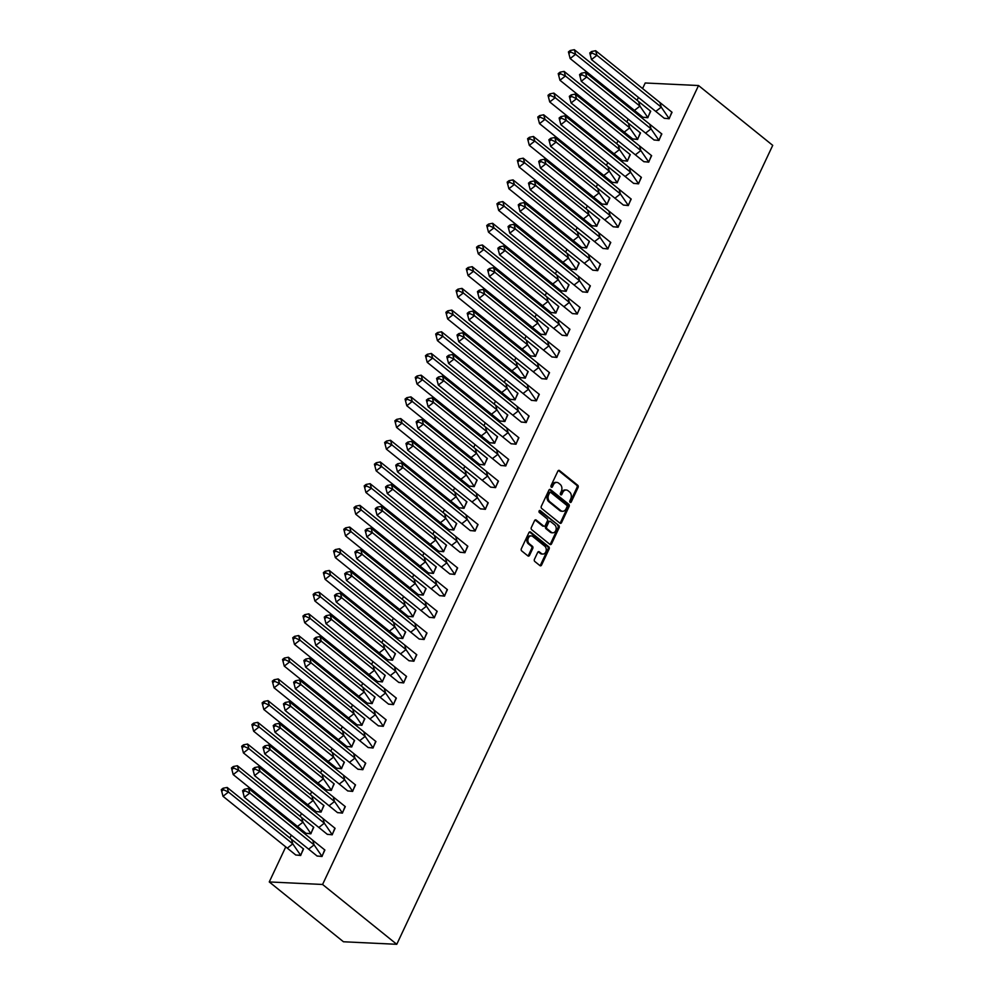 <?xml version="1.0" encoding="UTF-8"?>
<svg xmlns="http://www.w3.org/2000/svg" width="994" height="994" viewBox="0 0 994 994"><rect width="100%" height="100%" fill="white"/><g stroke="black" fill="none" stroke-linecap="round" stroke-linejoin="round"><path stroke-width="1.49" d="M570.109 502.33A1.118 0.832 92.7 0 0 571.264 501.945L578.098 487.433A1.59 1.193 92.7 0 0 577.725 485.258L559.523 470.572A1.59 1.193 92.7 0 0 557.87 471.119L551.036 485.631A1.118 0.832 92.7 0 0 552.453 486.774L553.335 484.898A5.094 3.827 92.7 0 1 556.814 482.413A5.094 3.827 92.7 0 1 558.628 483.134L560.144 484.351A5.094 3.827 92.7 0 1 561.324 491.334L560.442 493.21A1.118 0.832 92.7 0 0 561.858 494.353L562.741 492.477A5.094 3.827 92.7 0 1 566.22 490.005A5.094 3.827 92.7 0 1 568.034 490.713L569.55 491.943A5.094 3.827 92.7 0 1 570.73 498.926L569.848 500.802A1.118 0.832 92.7 0 0 570.109 502.33M569.984 502.206A1.118 0.832 92.7 0 0 570.196 501.883L577.029 487.383A1.59 1.193 92.7 0 0 576.657 485.196L558.454 470.522A1.59 1.193 92.7 0 0 558.404 470.485M551.173 487.035A1.118 0.832 92.7 0 0 551.384 486.725L552.266 484.836L553.335 484.898M560.579 494.614A1.118 0.832 92.7 0 0 560.79 494.304L561.672 492.428L562.741 492.477M534.437 559.299A1.59 1.193 92.7 0 0 534.809 561.486L539.916 565.598A1.59 1.193 92.7 0 0 541.568 565.052L549.148 548.937A1.59 1.193 92.7 0 0 548.775 546.762L530.572 532.076A1.59 1.193 92.7 0 0 528.92 532.622L521.341 548.738A1.59 1.193 92.7 0 0 521.713 550.924L527.876 555.894A1.59 1.193 92.7 0 0 529.529 555.348L532.772 548.452A1.59 1.193 92.7 0 0 532.411 546.265L529.355 543.805A4.262 3.206 92.7 0 1 528.025 538.947A4.262 3.206 92.7 0 1 531.268 535.903A4.262 3.206 92.7 0 1 532.784 536.499L544.774 546.166A4.262 3.206 92.7 0 1 546.104 551.024A4.262 3.206 92.7 0 1 542.848 554.068A4.262 3.206 92.7 0 1 541.332 553.472L539.332 551.856A1.59 1.193 92.7 0 0 537.679 552.403L534.437 559.299M698.534 85.534L322.578 884.474L396.768 944.3L772.723 145.36L698.534 85.534L645.205 82.987L642.584 88.565M559.895 523.142A1.59 1.193 92.7 0 0 561.548 522.596L569.127 506.48A1.59 1.193 92.7 0 0 568.767 504.293L550.552 489.62A1.59 1.193 92.7 0 0 548.899 490.166L541.32 506.281A1.59 1.193 92.7 0 0 541.693 508.456L559.895 523.142M559.137 527.715L551.558 543.817A1.59 1.193 92.7 0 1 549.906 544.364L531.703 529.69A1.59 1.193 92.7 0 1 531.33 527.503L534.573 520.607A1.59 1.193 92.7 0 1 536.226 520.061L543.619 526.012A1.59 1.193 92.7 0 0 545.271 525.466L547.421 520.893A1.59 1.193 92.7 0 0 547.048 518.719L539.357 512.519A1.118 0.832 92.7 0 1 540.264 510.605L558.777 525.528A1.59 1.193 92.7 0 1 559.137 527.715L558.069 527.652L550.49 543.768L551.558 543.817M322.578 884.474L269.262 881.939L343.452 941.765L396.768 944.3M269.262 881.939L285.75 846.888M289.913 838.041L291.267 835.159M295.429 826.312L295.951 825.194M300.126 816.347L301.48 813.465M305.643 804.606L306.164 803.5M310.327 794.641L311.694 791.758M315.856 782.912L316.378 781.793M320.54 772.947L321.894 770.064M326.069 761.218L326.591 760.099M330.753 751.24L332.108 748.37M336.27 739.511L336.804 738.405M340.967 729.546L342.321 726.664M346.484 717.817L347.005 716.699M351.18 707.852L352.535 704.97M356.697 696.123L357.219 695.005M361.381 686.146L362.735 683.276M366.91 674.417L367.432 673.311M371.594 664.452L372.949 661.569M377.111 652.723L377.645 651.604M381.808 642.758L383.162 639.875M387.325 631.028L387.846 629.91M392.021 621.051L393.375 618.181M397.538 609.322L398.06 608.216M402.222 599.357L403.576 596.475M407.751 587.628L408.273 586.51M412.435 577.663L413.79 574.78M417.952 565.934L418.486 564.816M422.649 555.957L424.003 553.086M428.166 544.227L428.687 543.109M432.862 534.263L434.216 531.38M438.379 522.533L438.901 521.415M443.063 512.569L444.43 509.686M448.592 500.827L449.114 499.721M453.276 490.862L454.631 487.992M458.806 479.133L459.327 478.015M463.49 469.168L464.844 466.285M469.006 457.439L469.528 456.321M473.703 447.474L475.057 444.591M479.22 435.732L479.742 434.626M483.904 425.767L485.271 422.897M489.433 414.038L489.955 412.92M494.117 404.073L495.472 401.191M499.647 392.344L500.168 391.226M504.331 382.379L505.685 379.497M509.847 370.638L510.382 369.532M514.544 360.673L515.898 357.803M520.061 348.944L520.583 347.825M524.757 338.979L526.112 336.096M530.274 327.25L530.796 326.131M534.958 317.285L536.313 314.402M540.487 305.543L541.009 304.437M545.172 295.578L546.526 292.696M550.688 283.849L551.223 282.731M555.385 273.884L556.739 271.002M560.902 262.155L561.424 261.037M565.598 252.19L566.953 249.308M571.115 240.449L571.637 239.343M575.799 230.484L577.154 227.601M581.328 218.755L581.85 217.636M586.013 208.79L587.367 205.907M591.529 197.06L592.064 195.942M596.226 187.096L597.58 184.213M601.743 175.354L602.265 174.248M606.439 165.389L607.794 162.507M611.956 153.66L612.478 152.542M616.64 143.695L618.007 140.813M622.169 131.966L622.691 130.848M626.854 122.001L628.208 119.118M632.383 110.259L632.905 109.154M637.067 100.295L638.421 97.412M664.166 118.236L669.161 118.758L671.82 112.061M642.845 117.217L647.827 117.739L650.486 111.042M653.965 139.943L658.947 140.465L661.606 133.755M632.631 138.924L637.614 139.446L640.273 132.749M643.752 161.637L648.734 162.159L651.393 155.462M622.418 160.618L627.413 161.14L630.059 154.443M633.538 183.331L638.533 183.853L641.18 177.156M612.205 182.312L617.199 182.834L619.858 176.137M623.325 205.037L628.32 205.559L630.979 198.85M602.004 204.018L606.986 204.54L609.645 197.843M613.124 226.731L618.106 227.253L620.765 220.556M591.79 225.713L596.773 226.234L599.432 219.537M602.911 248.425L607.893 248.947L610.552 242.25M581.577 247.407L586.572 247.941L589.218 241.231M592.697 270.132L597.692 270.654L600.339 263.944M571.364 269.113L576.358 269.635L579.017 262.938M582.484 291.826L587.479 292.348L590.125 285.651M561.163 290.807L566.145 291.329L568.804 284.632M572.283 313.52L577.265 314.042L579.924 307.345M550.949 312.514L555.932 313.035L558.591 306.326M562.07 335.226L567.052 335.748L569.711 329.039M540.736 334.208L545.731 334.729L548.377 328.032M551.856 356.921L556.851 357.442L559.498 350.745M530.523 355.902L535.517 356.424L538.164 349.726M541.643 378.615L546.638 379.136L549.284 372.439M520.322 377.608L525.304 378.13L527.963 371.421M531.442 400.321L536.425 400.843L539.083 394.133M510.108 399.302L515.091 399.824L517.75 393.127M521.229 422.015L526.211 422.537L528.87 415.84M499.895 420.996L504.89 421.518L507.536 414.821M511.015 443.709L515.998 444.231L518.657 437.534M489.682 442.703L494.677 443.225L497.323 436.515M500.802 465.416L505.797 465.938L508.443 459.24M479.481 464.397L484.463 464.919L487.122 458.222M490.589 487.11L495.584 487.632L498.242 480.934M469.267 486.091L474.25 486.613L476.909 479.916M480.388 508.804L485.37 509.326L488.029 502.629M459.054 507.797L464.036 508.319L466.695 501.61M470.174 530.51L475.157 531.032L477.816 524.335M448.841 529.491L453.836 530.013L456.482 523.316M459.961 552.204L464.956 552.726L467.602 546.029M438.627 551.185L443.622 551.707L446.281 545.01M449.748 573.898L454.743 574.42L457.402 567.723M428.426 572.892L433.409 573.414L436.068 566.704M439.547 595.605L444.529 596.127L447.188 589.43M418.213 594.586L423.195 595.108L425.854 588.411M429.333 617.299L434.316 617.821L436.975 611.124M408 616.28L412.995 616.802L415.641 610.105M419.12 638.993L424.115 639.515L426.761 632.818M397.786 637.986L402.781 638.508L405.44 631.799M408.907 660.699L413.902 661.221L416.548 654.524M387.585 659.681L392.568 660.202L395.227 653.505M398.706 682.393L403.688 682.915L406.347 676.218M377.372 681.375L382.355 681.896L385.013 675.199M388.492 704.087L393.475 704.609L396.134 697.912M367.159 703.081L372.154 703.603L374.8 696.893M378.279 725.794L383.274 726.316L385.921 719.619M356.945 724.775L361.94 725.297L364.587 718.6M368.066 747.488L373.061 748.01L375.707 741.313M346.744 746.469L351.727 746.991L354.386 740.294M357.865 769.182L362.847 769.704L365.506 763.007M336.531 768.176L341.514 768.697L344.172 761.988M347.651 790.889L352.634 791.41L355.293 784.713M326.318 789.87L331.313 790.392L333.959 783.694M337.438 812.583L342.421 813.104L345.08 806.407M316.104 811.564L321.099 812.086L323.746 805.389M327.225 834.289L332.22 834.811L334.866 828.101M305.891 833.27L310.886 833.792L313.545 827.095M317.011 855.983L322.006 856.505L324.665 849.808M295.69 854.964L300.673 855.486L303.332 848.789M566.22 490.005L565.151 489.955A5.094 3.827 92.7 0 0 561.672 492.428M556.814 482.413L555.745 482.363A5.094 3.827 92.7 0 0 552.266 484.836M559.933 523.167A1.59 1.193 92.7 0 0 560.479 522.533L568.059 506.431A1.59 1.193 92.7 0 0 567.698 504.244L549.483 489.57A1.59 1.193 92.7 0 0 549.446 489.533M567.002 506.841A1.118 0.832 92.7 0 0 566.754 505.312L550.763 492.428A1.118 0.832 92.7 0 0 549.607 492.813L548.676 494.788A5.094 3.827 92.7 0 0 549.856 501.771L560.778 510.581A5.094 3.827 92.7 0 0 562.592 511.289A5.094 3.827 92.7 0 0 566.071 508.816L567.002 506.841M549.707 492.378A1.118 0.832 92.7 0 0 548.539 492.763L549.607 492.813M562.592 511.289L561.535 511.239A5.094 3.827 92.7 0 1 559.721 510.531L548.8 501.721A5.094 3.827 92.7 0 1 547.607 494.739L548.539 492.763M549.943 544.401A1.59 1.193 92.7 0 0 550.49 543.768M536.226 520.061L535.157 520.011A1.59 1.193 92.7 0 0 535.12 519.986L542.55 525.963A1.59 1.193 92.7 0 0 543.109 526.186L544.178 526.236M539.332 510.667L558.777 525.528M551.272 532.2A4.262 3.206 92.7 0 0 552.788 532.796A4.262 3.206 92.7 0 0 556.044 529.752A4.262 3.206 92.7 0 0 554.714 524.894L550.49 521.49A1.59 1.193 92.7 0 0 548.837 522.036L546.688 526.609A1.59 1.193 92.7 0 0 547.048 528.796L551.272 532.2L550.204 532.15A4.262 3.206 92.7 0 0 551.72 532.747L552.788 532.796M549.918 521.266L548.85 521.216A1.59 1.193 92.7 0 0 547.769 521.987L548.837 522.036M550.204 532.15L545.979 528.733A1.59 1.193 92.7 0 1 545.619 526.559L547.769 521.987M558.069 527.652A1.59 1.193 92.7 0 0 557.709 525.478M542.848 554.068L541.78 554.018A4.262 3.206 92.7 0 1 540.264 553.409L538.276 551.807A1.59 1.193 92.7 0 0 538.226 551.769L539.332 551.856M531.268 535.903L530.2 535.853A4.262 3.206 92.7 0 0 526.957 538.897A4.262 3.206 92.7 0 0 528.286 543.755L529.355 543.805M527.926 555.932A1.59 1.193 92.7 0 0 528.473 555.298L531.715 548.402A1.59 1.193 92.7 0 0 531.343 546.215L528.286 543.755M539.953 565.636A1.59 1.193 92.7 0 0 540.5 565.002L548.079 548.887A1.59 1.193 92.7 0 0 547.719 546.712L529.504 532.026A1.59 1.193 92.7 0 0 529.467 532.001M634.458 110.396L570.158 58.547L568.431 51.912L570.158 58.547L575.625 54.285L574.321 49.7L650.71 111.266L647.765 117.528L642.969 117.304L634.458 110.396L639.925 106.134L647.889 117.627M568.866 53.44L570.693 52.023L575.625 54.285L639.925 106.134L638.62 101.55M574.321 49.7L570.258 50.495L568.431 51.912M570.693 52.023L570.258 50.495M659.954 102.568L661.259 107.153L669.099 118.547L672.043 112.285L595.654 50.719L596.959 55.304L661.259 107.153L655.779 111.415L664.303 118.311L669.223 118.646M592.026 53.042L591.579 51.514L589.765 52.931L591.48 59.565L590.2 54.459L592.026 53.042L596.959 55.304L591.48 59.565L655.779 111.415M591.579 51.514L595.654 50.719M589.765 52.931L590.2 54.459M624.244 132.103L559.945 80.253L558.218 73.606L559.945 80.253L565.424 75.991L564.107 71.394L640.509 132.972L637.564 139.222L632.756 138.998L624.244 132.103L629.724 127.841L637.676 139.322M558.653 75.146L560.479 73.718L565.424 75.991L629.724 127.841L628.407 123.244M564.107 71.394L560.044 72.189L558.218 73.606M560.479 73.718L560.044 72.189M614.031 153.797L549.732 101.947L548.005 95.312L549.732 101.947L555.211 97.685L553.894 93.101L630.295 154.666L627.351 160.929L622.542 160.693L614.031 153.797L619.51 149.535L627.462 161.016M548.439 96.84L550.266 95.412L555.211 97.685L619.51 149.535L618.193 144.95M553.894 93.101L549.831 93.883L548.005 95.312M550.266 95.412L549.831 93.883M603.818 175.491L539.518 123.641L537.791 117.006L539.518 123.641L544.998 119.379L543.693 114.795L620.082 176.36L617.137 182.623L612.341 182.399L603.818 175.491L609.297 171.229L617.262 182.722M538.239 118.534L540.065 117.118L544.998 119.379L609.297 171.229L607.993 166.644M543.693 114.795L539.618 115.59L537.791 117.006M540.065 117.118L539.618 115.59M593.617 197.197L529.317 145.348L527.59 138.7L529.317 145.348L534.784 141.086L533.48 136.489L609.869 198.067L606.924 204.317L602.128 204.093L593.617 197.197L599.084 192.935L607.048 204.416M528.025 140.241L529.852 138.812L534.784 141.086L599.084 192.935L597.779 188.338M533.48 136.489L529.417 137.284L527.59 138.7M529.852 138.812L529.417 137.284M583.403 218.891L519.104 167.042L517.377 160.407L519.104 167.042L524.583 162.78L523.266 158.195L599.655 219.761L596.711 226.023L591.915 225.787L583.403 218.891L588.883 214.629L596.835 226.11M517.812 161.935L519.638 160.519L524.583 162.78L588.883 214.629L587.566 210.045M523.266 158.195L519.203 158.978L517.377 160.407M519.638 160.519L519.203 158.978M649.741 124.262L651.045 128.847L658.885 140.241L661.83 133.979L585.441 72.413L586.746 76.998L651.045 128.847L645.578 133.121L654.089 140.017L659.01 140.34M581.813 74.736L581.378 73.208L579.552 74.625L581.279 81.272L579.987 76.153L581.813 74.736L586.746 76.998L581.279 81.272L645.578 133.121M581.378 73.208L585.441 72.413M579.552 74.625L579.987 76.153M639.527 145.969L640.844 150.554L648.672 161.947L651.629 155.685L575.228 94.107L576.545 98.704L640.844 150.554L635.365 154.815L643.876 161.711L648.796 162.034M571.6 96.43L571.165 94.902L569.338 96.331L571.065 102.966L569.773 97.859L571.6 96.43L576.545 98.704L571.065 102.966L635.365 154.815M571.165 94.902L575.228 94.107M569.338 96.331L569.773 97.859M629.314 167.663L630.631 172.248L638.471 183.642L641.416 177.379L565.014 115.813L566.332 120.398L630.631 172.248L625.151 176.51L633.663 183.405L638.583 183.741M561.386 118.137L560.951 116.609L559.125 118.025L560.852 124.66L559.56 119.553L561.386 118.137L566.332 120.398L560.852 124.66L625.151 176.51M560.951 116.609L565.014 115.813M559.125 118.025L559.56 119.553M619.113 189.357L620.418 193.942L628.258 205.336L631.202 199.073L554.814 137.507L556.118 142.092L620.418 193.942L614.938 198.216L623.462 205.112L628.37 205.435M551.185 139.831L550.738 138.303L548.912 139.719L550.639 146.367L549.359 141.247L551.185 139.831L556.118 142.092L550.639 146.367L614.938 198.216M550.738 138.303L554.814 137.507M548.912 139.719L549.359 141.247M608.9 211.063L610.204 215.648L618.044 227.042L620.989 220.78L544.6 159.214L545.905 163.799L610.204 215.648L604.737 219.91L613.248 226.806L618.169 227.129M540.972 161.525L540.537 159.997L538.711 161.426L540.438 168.061L539.146 162.954L540.972 161.525L545.905 163.799L540.438 168.061L604.737 219.91M540.537 159.997L544.6 159.214M538.711 161.426L539.146 162.954M573.19 240.585L508.891 188.736L507.164 182.101L508.891 188.736L514.37 184.474L513.053 179.889L589.454 241.455L586.51 247.717L581.701 247.494L573.19 240.585L578.67 236.323L586.622 247.817M507.599 183.629L509.425 182.213L514.37 184.474L578.67 236.323L577.352 231.739M513.053 179.889L508.99 180.684L507.164 182.101M509.425 182.213L508.99 180.684M598.686 232.758L600.003 237.342L607.831 248.736L610.776 242.474L534.387 180.908L535.704 185.493L600.003 237.342L594.524 241.604L603.035 248.5L607.955 248.835M530.759 183.231L530.324 181.703L528.497 183.12L530.224 189.755L528.932 184.648L530.759 183.231L535.704 185.493L530.224 189.755L594.524 241.604M530.324 181.703L534.387 180.908M528.497 183.12L528.932 184.648M562.977 262.292L498.677 210.442L496.95 203.807L498.677 210.442L504.157 206.18L502.852 201.583L579.241 263.161L576.296 269.411L571.5 269.188L562.977 262.292L568.456 258.03L576.408 269.511M497.398 205.336L499.212 203.907L504.157 206.18L568.456 258.03L567.152 253.433M502.852 201.583L498.777 202.378L496.95 203.807M499.212 203.907L498.777 202.378M588.473 254.452L589.79 259.036L597.63 270.43L600.575 264.168L524.173 202.602L525.491 207.187L589.79 259.036L584.31 263.311L592.822 270.206L597.742 270.53M520.545 204.926L520.111 203.397L518.284 204.814L520.011 211.461L518.719 206.342L520.545 204.926L525.491 207.187L520.011 211.461L584.31 263.311M520.111 203.397L524.173 202.602M518.284 204.814L518.719 206.342M552.776 283.986L488.476 232.136L486.749 225.501L488.476 232.136L493.943 227.874L492.639 223.29L569.028 284.856L566.083 291.118L561.287 290.882L552.776 283.986L558.243 279.724L566.207 291.205M487.184 227.03L489.011 225.613L493.943 227.874L558.243 279.724L556.938 275.139M492.639 223.29L488.576 224.072L486.749 225.501M489.011 225.613L488.576 224.072M578.272 276.158L579.577 280.743L587.417 292.137L590.361 285.874L513.973 224.309L515.277 228.893L579.577 280.743L574.097 285.005L582.621 291.901L587.529 292.224M510.332 226.62L509.897 225.091L508.071 226.52L509.798 233.155L508.518 228.048L510.332 226.62L515.277 228.893L509.798 233.155L574.097 285.005M509.897 225.091L513.973 224.309M508.071 226.52L508.518 228.048M542.562 305.692L478.263 253.83L476.536 247.195L478.263 253.83L483.743 249.569L482.425 244.984L558.814 306.55L555.87 312.812L551.074 312.588L542.562 305.692L548.042 301.418L555.994 312.911M476.971 248.724L478.797 247.307L483.743 249.569L548.042 301.418L546.725 296.833M482.425 244.984L478.362 245.779L476.536 247.195M478.797 247.307L478.362 245.779M568.059 297.852L569.363 302.437L577.203 313.831L580.148 307.568L503.759 246.003L505.064 250.587L569.363 302.437L563.896 306.699L572.407 313.607L577.328 313.93M500.131 248.326L499.696 246.798L497.87 248.214L499.597 254.849L498.305 249.742L500.131 248.326L505.064 250.587L499.597 254.849L563.896 306.699M499.696 246.798L503.759 246.003M497.87 248.214L498.305 249.742M532.349 327.386L468.05 275.537L466.323 268.902L468.05 275.537L473.529 271.275L472.212 266.678L548.613 328.256L545.669 334.506L540.86 334.282L532.349 327.386L537.829 323.125L545.781 334.605M466.758 270.43L468.584 269.001L473.529 271.275L537.829 323.125L536.511 318.527M472.212 266.678L468.149 267.473L466.323 268.902M468.584 269.001L468.149 267.473M557.845 319.546L559.162 324.131L566.99 335.525L569.935 329.275L493.546 267.697L494.85 272.281L559.162 324.131L553.683 328.405L562.194 335.301L567.114 335.624M489.918 270.02L489.483 268.492L487.656 269.908L489.383 276.556L488.091 271.437L489.918 270.02L494.85 272.281L489.383 276.556L553.683 328.405M489.483 268.492L493.546 267.697M487.656 269.908L488.091 271.437M522.136 349.08L457.836 297.231L456.109 290.596L457.836 297.231L463.316 292.969L461.999 288.384L538.4 349.95L535.455 356.212L530.659 355.976L522.136 349.08L527.615 344.819L535.567 356.312M456.557 292.124L458.371 290.708L463.316 292.969L527.615 344.819L526.311 340.234M461.999 288.384L457.936 289.167L456.109 290.596M458.371 290.708L457.936 289.167M547.632 341.253L548.949 345.837L556.789 357.231L559.734 350.969L483.332 289.403L484.65 293.988L548.949 345.837L543.469 350.099L551.981 356.995L556.901 357.318M479.704 291.714L479.27 290.186L477.443 291.615L479.17 298.25L477.878 293.143L479.704 291.714L484.65 293.988L479.17 298.25L543.469 350.099M479.27 290.186L483.332 289.403M477.443 291.615L477.878 293.143M511.935 370.787L447.623 318.937L445.908 312.29L447.623 318.937L453.102 314.663L451.798 310.078L528.187 371.644L525.242 377.906L520.446 377.683L511.935 370.787L517.402 366.513L525.366 378.006M446.343 313.818L448.17 312.402L453.102 314.663L517.402 366.513L516.097 361.928M451.798 310.078L447.722 310.873L445.908 312.29M448.17 312.402L447.722 310.873M537.431 362.947L538.736 367.531L546.576 378.925L549.52 372.663L473.119 311.097L474.436 315.682L538.736 367.531L533.256 371.793L541.78 378.702L546.688 379.025M469.491 313.421L469.056 311.892L467.23 313.309L468.957 319.944L467.665 314.837L469.491 313.421L474.436 315.682L468.957 319.944L533.256 371.793M469.056 311.892L473.119 311.097M467.23 313.309L467.665 314.837M501.721 392.481L437.422 340.631L435.695 333.996L437.422 340.631L442.889 336.37L441.584 331.772L517.973 393.351L515.029 399.6L510.233 399.377L501.721 392.481L507.201 388.219L515.153 399.7M436.13 335.525L437.956 334.096L442.889 336.37L507.201 388.219L505.884 383.622M441.584 331.772L437.522 332.568L435.695 333.996M437.956 334.096L437.522 332.568M527.218 384.641L528.522 389.226L536.362 400.619L539.307 394.369L462.918 332.791L464.223 337.376L528.522 389.226L523.055 393.5L531.566 400.396L536.487 400.719M459.29 335.115L458.843 333.586L457.029 335.003L458.743 341.65L457.464 336.531L459.29 335.115L464.223 337.376L458.743 341.65L523.055 393.5M458.843 333.586L462.918 332.791M457.029 335.003L457.464 336.531M491.508 414.175L427.209 362.325L425.482 355.69L427.209 362.325L432.688 358.064L431.371 353.479L507.772 415.045L504.828 421.307L500.019 421.071L491.508 414.175L496.988 409.913L504.94 421.406M425.917 357.219L427.743 355.802L432.688 358.064L496.988 409.913L495.671 405.328M431.371 353.479L427.308 354.274L425.482 355.69M427.743 355.802L427.308 354.274M517.004 406.347L518.309 410.932L526.149 422.326L529.094 416.064L452.705 354.498L454.009 359.082L518.309 410.932L512.842 415.194L521.353 422.09L526.273 422.413M449.077 356.809L448.642 355.28L446.815 356.709L448.542 363.344L447.25 358.238L449.077 356.809L454.009 359.082L448.542 363.344L512.842 415.194M448.642 355.28L452.705 354.498M446.815 356.709L447.25 358.238M481.295 435.881L416.995 384.032L415.268 377.385L416.995 384.032L422.475 379.758L421.158 375.173L497.559 436.739L494.614 443.001L489.818 442.777L481.295 435.881L486.774 431.607L494.726 443.1M415.703 378.913L417.53 377.496L422.475 379.758L486.774 431.607L485.457 427.022M421.158 375.173L417.095 375.968L415.268 377.385M417.53 377.496L417.095 375.968M506.791 428.041L508.108 432.626L515.948 444.02L518.893 437.758L442.492 376.192L443.809 380.777L508.108 432.626L502.629 436.888L511.14 443.796L516.06 444.119M438.863 378.515L438.429 376.987L436.602 378.403L438.329 385.038L437.037 379.932L438.863 378.515L443.809 380.777L438.329 385.038L502.629 436.888M438.429 376.987L442.492 376.192M436.602 378.403L437.037 379.932M471.081 457.575L406.782 405.726L405.067 399.091L406.782 405.726L412.262 401.464L410.957 396.867L487.346 458.445L484.401 464.707L479.605 464.471L471.081 457.575L476.561 453.314L484.525 464.794M405.502 400.619L407.329 399.19L412.262 401.464L476.561 453.314L475.256 448.716M410.957 396.867L406.881 397.662L405.067 399.091M407.329 399.19L406.881 397.662M496.578 449.735L497.895 454.333L505.735 465.714L508.679 459.464L432.278 397.886L433.595 402.471L497.895 454.333L492.415 458.594L500.926 465.49L505.847 465.813M428.65 400.209L428.215 398.681L426.389 400.097L428.116 406.745L426.824 401.626L428.65 400.209L433.595 402.471L428.116 406.745L492.415 458.594M428.215 398.681L432.278 397.886M426.389 400.097L426.824 401.626M460.881 479.27L396.581 427.42L394.854 420.785L396.581 427.42L402.048 423.158L400.744 418.573L477.132 480.139L474.188 486.401L469.392 486.165L460.881 479.27L466.348 475.008L474.312 486.501M395.289 422.313L397.115 420.897L402.048 423.158L466.348 475.008L465.043 470.423M400.744 418.573L396.681 419.369L394.854 420.785M397.115 420.897L396.681 419.369M486.377 471.442L487.681 476.027L495.521 487.42L498.466 481.158L422.077 419.592L423.382 424.177L487.681 476.027L482.202 480.288L490.725 487.184L495.646 487.507M418.449 421.903L418.002 420.375L416.175 421.804L417.902 428.439L416.623 423.332L418.449 421.903L423.382 424.177L417.902 428.439L482.202 480.288M418.002 420.375L422.077 419.592M416.175 421.804L416.623 423.332M450.667 500.976L386.368 449.126L384.641 442.479L386.368 449.126L391.847 444.852L390.53 440.267L466.931 501.833L463.974 508.096L459.178 507.872L450.667 500.976L456.147 496.702L464.099 508.195M385.076 444.007L386.902 442.591L391.847 444.852L456.147 496.702L454.83 492.117M390.53 440.267L386.467 441.063L384.641 442.479M386.902 442.591L386.467 441.063M476.163 493.136L477.468 497.721L485.308 509.114L488.253 502.852L411.864 441.286L413.169 445.871L477.468 497.721L472.001 501.982L480.512 508.891L485.432 509.214M408.236 443.61L407.801 442.082L405.974 443.498L407.702 450.133L406.409 445.026L408.236 443.61L413.169 445.871L407.702 450.133L472.001 501.982M407.801 442.082L411.864 441.286M405.974 443.498L406.409 445.026M440.454 522.67L376.154 470.821L374.427 464.186L376.154 470.821L381.634 466.559L380.317 461.962L456.718 523.54L453.773 529.802L448.965 529.566L440.454 522.67L445.933 518.408L453.885 529.889M374.862 465.714L376.689 464.285L381.634 466.559L445.933 518.408L444.616 513.823M380.317 461.962L376.254 462.757L374.427 464.186M376.689 464.285L376.254 462.757M465.95 514.83L467.267 519.427L475.095 530.808L478.052 524.559L401.651 462.98L402.968 467.578L467.267 519.427L461.788 523.689L470.299 530.585L475.219 530.908M398.022 465.304L397.588 463.776L395.761 465.192L397.488 471.839L396.196 466.72L398.022 465.304L402.968 467.578L397.488 471.839L461.788 523.689M397.588 463.776L401.651 462.98M395.761 465.192L396.196 466.72M430.24 544.364L365.941 492.515L364.214 485.88L365.941 492.515L371.421 488.253L370.116 483.668L446.505 545.234L443.56 551.496L438.764 551.26L430.24 544.364L435.72 540.102L443.672 551.595M364.661 487.408L366.488 485.991L371.421 488.253L435.72 540.102L434.415 535.517M370.116 483.668L366.041 484.463L364.214 485.88M366.488 485.991L366.041 484.463M455.737 536.536L457.054 541.121L464.894 552.515L467.839 546.253L391.437 484.687L392.754 489.272L457.054 541.121L451.574 545.383L460.085 552.279L465.006 552.602M387.809 486.998L387.374 485.47L385.548 486.898L387.275 493.533L385.983 488.427L387.809 486.998L392.754 489.272L387.275 493.533L451.574 545.383M387.374 485.47L391.437 484.687M385.548 486.898L385.983 488.427M420.04 566.071L355.74 514.221L354.013 507.574L355.74 514.221L361.207 509.947L359.903 505.362L436.291 566.928L433.347 573.19L428.551 572.966L420.04 566.071L425.507 561.796L433.471 573.289M354.448 509.102L356.274 507.685L361.207 509.947L425.507 561.796L424.202 557.212M359.903 505.362L355.84 506.157L354.013 507.574M356.274 507.685L355.84 506.157M445.536 558.23L446.84 562.815L454.68 574.209L457.625 567.947L381.236 506.381L382.541 510.966L446.84 562.815L441.361 567.077L449.884 573.985L454.792 574.308M377.608 508.704L377.161 507.176L375.334 508.593L377.061 515.227L375.782 510.121L377.608 508.704L382.541 510.966L377.061 515.227L441.361 567.077M377.161 507.176L381.236 506.381M375.334 508.593L375.782 510.121M409.826 587.765L345.527 535.915L343.8 529.28L345.527 535.915L351.006 531.653L349.689 527.068L426.078 588.634L423.133 594.897L418.337 594.66L409.826 587.765L415.306 583.503L423.258 594.984M344.235 530.808L346.061 529.38L351.006 531.653L415.306 583.503L413.989 578.918M349.689 527.068L345.626 527.851L343.8 529.28M346.061 529.38L345.626 527.851M435.322 579.924L436.627 584.522L444.467 595.903L447.412 589.653L371.023 528.075L372.328 532.672L436.627 584.522L431.16 588.783L439.671 595.679L444.591 596.002M367.395 530.398L366.96 528.87L365.133 530.287L366.861 536.934L365.568 531.827L367.395 530.398L372.328 532.672L366.861 536.934L431.16 588.783M366.96 528.87L371.023 528.075M365.133 530.287L365.568 531.827M399.613 609.459L335.313 557.609L333.586 550.974L335.313 557.609L340.793 553.347L339.476 548.763L415.877 610.328L412.932 616.591L408.124 616.355L399.613 609.459L405.092 605.197L413.044 616.69M334.021 552.502L335.848 551.086L340.793 553.347L405.092 605.197L403.775 600.612M339.476 548.763L335.413 549.558L333.586 550.974M335.848 551.086L335.413 549.558M425.109 601.631L426.426 606.216L434.254 617.609L437.198 611.347L360.81 549.781L362.127 554.366L426.426 606.216L420.947 610.478L429.458 617.373L434.378 617.696M357.181 552.092L356.747 550.564L354.92 551.993L356.647 558.628L355.355 553.521L357.181 552.092L362.127 554.366L356.647 558.628L420.947 610.478M356.747 550.564L360.81 549.781M354.92 551.993L355.355 553.521M389.399 631.165L325.1 579.316L323.373 572.668L325.1 579.316L330.58 575.041L329.275 570.457L405.664 632.022L402.719 638.285L397.923 638.061L389.399 631.165L394.879 626.891L402.831 638.384M323.82 574.197L325.634 572.78L330.58 575.041L394.879 626.891L393.574 622.306M329.275 570.457L325.2 571.252L323.373 572.668M325.634 572.78L325.2 571.252M414.896 623.325L416.213 627.91L424.053 639.304L426.998 633.041L350.596 571.475L351.913 576.06L416.213 627.91L410.733 632.172L419.244 639.08L424.165 639.403M346.968 573.799L346.533 572.271L344.707 573.687L346.434 580.322L345.142 575.215L346.968 573.799L351.913 576.06L346.434 580.322L410.733 632.172M346.533 572.271L350.596 571.475M344.707 573.687L345.142 575.215M379.199 652.859L314.899 601.01L313.172 594.375L314.899 601.01L320.366 596.748L319.062 592.163L395.45 653.729L392.506 659.991L387.71 659.755L379.199 652.859L384.666 648.597L392.63 660.078M313.607 595.903L315.433 594.474L320.366 596.748L384.666 648.597L383.361 644.013M319.062 592.163L314.999 592.946L313.172 594.375M315.433 594.474L314.999 592.946M404.695 645.019L405.999 649.616L413.839 660.998L416.784 654.748L340.383 593.169L341.7 597.767L405.999 649.616L400.52 653.878L409.043 660.774L413.951 661.097M336.755 595.493L336.32 593.965L334.493 595.381L336.221 602.029L334.941 596.922L336.755 595.493L341.7 597.767L336.221 602.029L400.52 653.878M336.32 593.965L340.383 593.169M334.493 595.381L334.941 596.922M368.985 674.553L304.686 622.704L302.959 616.069L304.686 622.704L310.153 618.442L308.848 613.857L385.237 675.423L382.292 681.685L377.496 681.462L368.985 674.553L374.465 670.291L382.417 681.785M303.394 617.597L305.22 616.181L310.153 618.442L374.465 670.291L373.148 665.707M308.848 613.857L304.785 614.652L302.959 616.069M305.22 616.181L304.785 614.652M394.481 666.726L395.786 671.31L403.626 682.704L406.571 676.442L330.182 614.876L331.487 619.461L395.786 671.31L390.319 675.572L398.83 682.468L403.75 682.791M326.554 617.187L326.119 615.659L324.292 617.088L326.007 623.723L324.727 618.616L326.554 617.187L331.487 619.461L326.007 623.723L390.319 675.572M326.119 615.659L330.182 614.876M324.292 617.088L324.727 618.616M358.772 696.26L294.472 644.41L292.745 637.763L294.472 644.41L299.952 640.136L298.635 635.551L375.036 697.129L372.091 703.379L367.283 703.156L358.772 696.26L364.251 691.986L372.203 703.479M293.18 639.291L295.007 637.875L299.952 640.136L364.251 691.986L362.934 687.401M298.635 635.551L294.572 636.346L292.745 637.763M295.007 637.875L294.572 636.346M384.268 688.42L385.585 693.004L393.413 704.398L396.357 698.136L319.969 636.57L321.273 641.155L385.585 693.004L380.106 697.266L388.617 704.174L393.537 704.497M316.34 638.894L315.906 637.365L314.079 638.782L315.806 645.417L314.514 640.31L316.34 638.894L321.273 641.155L315.806 645.417L380.106 697.266M315.906 637.365L319.969 636.57M314.079 638.782L314.514 640.31M348.559 717.954L284.259 666.104L282.532 659.469L284.259 666.104L289.739 661.842L288.422 657.258L364.823 718.824L361.878 725.086L357.082 724.85L348.559 717.954L354.038 713.692L361.99 725.173M282.967 660.998L284.793 659.569L289.739 661.842L354.038 713.692L352.733 709.107M288.422 657.258L284.359 658.04L282.532 659.469M284.793 659.569L284.359 658.04M374.055 710.114L375.372 714.711L383.212 726.092L386.157 719.842L309.755 658.264L311.072 662.861L375.372 714.711L369.892 718.973L378.403 725.869L383.324 726.192M306.127 660.588L305.692 659.059L303.866 660.476L305.593 667.123L304.301 662.016L306.127 660.588L311.072 662.861L305.593 667.123L369.892 718.973M305.692 659.059L309.755 658.264M303.866 660.476L304.301 662.016M338.358 739.648L274.046 687.798L272.331 681.163L274.046 687.798L279.525 683.537L278.221 678.952L354.609 740.518L351.665 746.78L346.869 746.556L338.358 739.648L343.825 735.386L351.789 746.879M272.766 682.692L274.592 681.275L279.525 683.537L343.825 735.386L342.52 730.801M278.221 678.952L274.145 679.747L272.331 681.163M274.592 681.275L274.145 679.747M363.841 731.82L365.158 736.405L372.998 747.799L375.943 741.536L299.542 679.971L300.859 684.555L365.158 736.405L359.679 740.667L368.202 747.563L373.11 747.886M295.914 682.282L295.479 680.753L293.652 682.182L295.38 688.817L294.087 683.71L295.914 682.282L300.859 684.555L295.38 688.817L359.679 740.667M295.479 680.753L299.542 679.971M293.652 682.182L294.087 683.71M328.144 761.354L263.845 709.505L262.118 702.857L263.845 709.505L269.312 705.231L268.007 700.646L344.396 762.224L341.451 768.474L336.655 768.25L328.144 761.354L333.624 757.08L341.576 768.573M262.553 704.386L264.379 702.969L269.312 705.231L333.624 757.08L332.307 752.495M268.007 700.646L263.944 701.441L262.118 702.857M264.379 702.969L263.944 701.441M353.64 753.514L354.945 758.099L362.785 769.493L365.73 763.23L289.341 701.665L290.646 706.249L354.945 758.099L349.466 762.361L357.989 769.269L362.909 769.592M285.713 703.988L285.266 702.46L283.452 703.876L285.166 710.511L283.886 705.405L285.713 703.988L290.646 706.249L285.166 710.511L349.466 762.361M285.266 702.46L289.341 701.665M283.452 703.876L283.886 705.405M317.931 783.048L253.632 731.199L251.904 724.564L253.632 731.199L259.111 726.937L257.794 722.352L334.195 783.918L331.25 790.18L326.442 789.944L317.931 783.048L323.41 778.787L331.362 790.267M252.339 726.092L254.166 724.663L259.111 726.937L323.41 778.787L322.093 774.202M257.794 722.352L253.731 723.135L251.904 724.564M254.166 724.663L253.731 723.135M343.427 775.208L344.732 779.805L352.572 791.187L355.517 784.937L279.128 723.359L280.432 727.956L344.732 779.805L339.265 784.067L347.776 790.963L352.696 791.286M275.5 725.682L275.065 724.154L273.238 725.583L274.965 732.218L273.673 727.111L275.5 725.682L280.432 727.956L274.965 732.218L339.265 784.067M275.065 724.154L279.128 723.359M273.238 725.583L273.673 727.111M307.718 804.742L243.418 752.893L241.691 746.258L243.418 752.893L248.898 748.631L247.581 744.046L323.982 805.612L321.037 811.874L316.229 811.651L307.718 804.742L313.197 800.481L321.149 811.974M242.126 747.786L243.952 746.37L248.898 748.631L313.197 800.481L311.88 795.896M247.581 744.046L243.518 744.841L241.691 746.258M243.952 746.37L243.518 744.841M333.214 796.915L334.531 801.499L342.358 812.893L345.316 806.631L268.914 745.065L270.231 749.65L334.531 801.499L329.051 805.761L337.562 812.657L342.483 812.98M265.286 747.389L264.851 745.848L263.025 747.277L264.752 753.912L263.46 748.805L265.286 747.389L270.231 749.65L264.752 753.912L329.051 805.761M264.851 745.848L268.914 745.065M263.025 747.277L263.46 748.805M297.504 826.449L233.205 774.599L231.478 767.952L233.205 774.599L238.684 770.325L237.38 765.74L313.769 827.319L310.824 833.568L306.028 833.345L297.504 826.449L302.984 822.187L310.948 833.668M231.925 769.48L233.752 768.064L238.684 770.325L302.984 822.187L301.679 817.59M237.38 765.74L233.304 766.536L231.478 767.952M233.752 768.064L233.304 766.536M323 818.609L324.317 823.194L332.158 834.587L335.102 828.325L258.701 766.759L260.018 771.344L324.317 823.194L318.838 827.468L327.349 834.364L332.269 834.687M255.073 769.083L254.638 767.554L252.811 768.971L254.539 775.606L253.246 770.499L255.073 769.083L260.018 771.344L254.539 775.606L318.838 827.468M254.638 767.554L258.701 766.759M252.811 768.971L253.246 770.499M287.303 848.143L223.004 796.293L221.277 789.658L223.004 796.293L228.471 792.032L227.166 787.447L303.555 849.013L300.61 855.275L295.814 855.039L287.303 848.143L292.77 843.881L300.735 855.362M221.712 791.187L223.538 789.758L228.471 792.032L292.77 843.881L291.466 839.296M227.166 787.447L223.103 788.23L221.277 789.658M223.538 789.758L223.103 788.23M312.799 840.303L314.104 844.9L321.944 856.281L324.889 850.032L248.5 788.453L249.805 793.05L314.104 844.9L308.625 849.162L317.148 856.058L322.068 856.381M244.872 790.777L244.425 789.248L242.598 790.677L244.325 797.312L243.045 792.206L244.872 790.777L249.805 793.05L244.325 797.312L308.625 849.162M244.425 789.248L248.5 788.453M242.598 790.677L243.045 792.206M570.196 501.883L571.264 501.945M551.384 486.725L552.453 486.774M560.79 494.304L561.858 494.353M558.454 470.522L559.523 470.572M576.657 485.196L577.725 485.258M577.029 487.383L578.098 487.433M549.483 489.57L550.552 489.62M567.698 504.244L568.767 504.293M568.059 506.431L569.127 506.48M560.479 522.533L561.548 522.596M547.607 494.739L548.676 494.788M548.8 501.721L549.856 501.771M559.721 510.531L560.778 510.581M542.55 525.963L543.619 526.012M539.456 510.568L540.264 510.605M545.619 526.559L546.688 526.609M545.979 528.733L547.048 528.796M540.264 553.409L541.332 553.472M531.343 546.215L532.411 546.265M531.715 548.402L532.772 548.452M528.473 555.298L529.529 555.348M529.504 532.026L530.572 532.076M547.719 546.712L548.775 546.762M548.079 548.887L549.148 548.937M540.5 565.002L541.568 565.052M549.309 492.216L550.378 492.266"/></g></svg>
